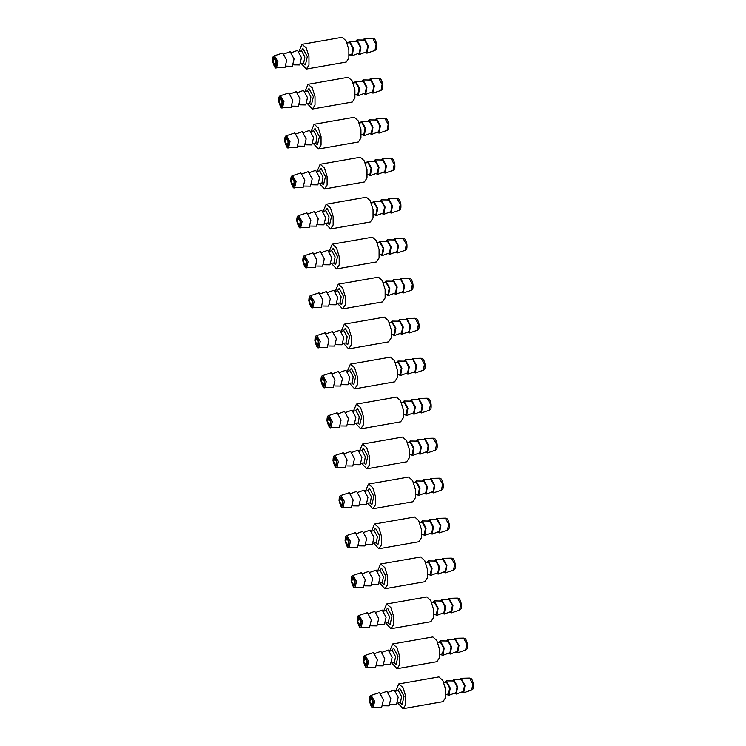 <?xml version="1.0" encoding="UTF-8"?>
<svg xmlns="http://www.w3.org/2000/svg" width="746" height="746" viewBox="0 0 746 746"><rect width="100%" height="100%" fill="white"/><g stroke="black" fill="none" stroke-linecap="round" stroke-linejoin="round"><path stroke-width="1.12" d="M301.999 44.331L342.181 37.3L346.125 40.899L348.858 49.646L348.848 58.104L346.228 62.058L306.345 69.061L308.965 65.107L308.965 56.659L306.242 47.903L301.999 44.331L299.034 51.297M347.077 42.942L349.827 42.727L352.951 48.509L351.795 54.29L349.193 55.008M301.179 63.522L306.345 69.061M273.167 61.899L274.062 58.132L276.085 61.871L275.283 65.639L273.167 61.899M276.505 67.737L284.972 67.541L286.678 60.239L282.762 52.994L274.397 55.745C273.885 56.733 272.896 54.486 272.542 60.827C274.099 66.711 275.423 69.014 276.505 67.737L277.913 61.704L274.397 55.745M293.784 64.855L299.733 64.949L301.449 57.647L297.533 50.392L291.621 52.565M286.399 66.152L292.348 66.245L294.064 58.943L290.147 51.688L284.235 53.861M362.938 40.042L364.374 38.652L368.291 45.907L366.911 53.152L365.092 52.332M355.553 41.338L356.989 39.948L364.608 40.06L367.75 45.907L366.659 51.744L359.563 54.43L357.707 53.628M348.084 42.867L349.604 41.254L357.222 41.366L360.365 47.203L359.274 53.041L352.177 55.736L350.172 54.738M349.632 41.254L353.52 48.499L352.177 55.736M357.017 39.948L360.905 47.203L359.563 54.43M308.042 84.307L348.223 77.276L352.168 80.876L354.9 89.623L354.891 98.071L352.271 102.034L312.387 109.037L315.008 105.083L315.017 96.635L312.285 87.879L308.042 84.307L305.077 91.273M353.119 82.918L355.87 82.703L358.994 88.485L357.847 94.266L355.236 94.984M307.231 103.498L312.387 109.037M279.218 101.876L280.104 98.108L282.128 101.848L281.326 105.615L279.218 101.876M282.548 107.713L291.024 107.517L292.721 100.216L288.805 92.961L280.44 95.721C279.927 96.71 278.939 94.462 278.594 100.803C280.151 106.687 281.466 108.991 282.548 107.713L283.956 101.67L280.44 95.721M299.827 104.832L305.776 104.925L307.492 97.623L303.575 90.369L297.673 92.541M292.441 106.128L298.391 106.221L300.106 98.92L296.19 91.665L290.287 93.837M368.981 80.018L370.426 78.628L374.343 85.883L372.953 93.129L371.144 92.308M361.596 81.314L363.032 79.925L370.659 80.036L373.793 85.883L372.711 91.711L365.605 94.406L363.759 93.604M354.126 82.843L355.646 81.221L363.274 81.342L366.407 87.179L365.316 93.017L357.847 95.777L356.215 94.714M355.674 81.221L359.563 88.476L358.22 95.702M363.06 79.925L366.957 87.179L365.605 94.406M314.094 124.284L354.275 117.253L358.22 120.852L360.943 129.599L360.943 138.047L358.322 142.01L318.43 149.014L321.05 145.06L321.06 136.602L318.328 127.855L314.094 124.284L311.129 131.249M359.171 122.894L361.922 122.68L365.036 128.452L363.889 134.243L361.288 134.961M313.273 143.474L318.43 149.014M285.261 141.852L286.147 138.085L288.17 141.824L287.378 145.591L285.261 141.852M288.59 147.689L297.067 147.494L298.764 140.192L294.847 132.937L286.492 135.697C285.97 136.686 284.981 134.439 284.636 140.78C286.194 146.664 287.508 148.967 288.59 147.689L289.998 141.647L286.492 135.697M305.879 144.808L311.819 144.901L313.544 137.6L309.618 130.345L303.715 132.518M298.493 146.104L304.433 146.197L306.149 138.896L302.233 131.641L296.33 133.814M375.033 119.994L376.469 118.605L380.385 125.86L378.996 133.105L377.187 132.284M367.638 121.29L369.084 119.901L376.702 120.013L379.835 125.86L378.754 131.688L371.648 134.383L369.802 133.581M360.178 122.82L361.698 121.197L369.317 121.309L372.45 127.156L371.368 132.993L363.899 135.753L362.258 134.69M361.717 121.197L365.615 128.452L364.262 135.679M369.111 119.901L373 127.156L371.648 134.383M320.137 164.26L360.318 157.229L364.262 160.828L366.995 169.575L366.985 178.024L364.365 181.987L324.482 188.99L327.102 185.036L327.102 176.578L324.379 167.831L320.137 164.26L317.171 171.226M365.214 162.87L367.965 162.656L371.088 168.428L369.932 174.219L367.33 174.937M319.325 183.451L324.482 188.99M291.304 181.828L292.199 178.061L294.222 181.8L293.42 185.567L291.304 181.828M294.642 187.666L303.109 187.47L304.816 180.168L300.899 172.913L292.535 175.674C292.022 176.662 291.033 174.415 290.679 180.756C292.236 186.64 293.56 188.943 294.642 187.666L296.05 181.623L292.535 175.674M311.921 184.784L317.871 184.877L319.586 177.576L315.67 170.321L309.758 172.494M304.536 186.08L310.485 186.174L312.201 178.872L308.285 171.617L302.372 173.79M381.075 159.97L382.512 158.581L386.428 165.836L385.048 173.081L383.23 172.261M373.69 161.267L375.126 159.877L382.745 159.989L385.887 165.836L384.796 171.664L377.7 174.359L375.844 173.557M366.221 162.796L367.741 161.173L375.359 161.285L378.502 167.132L377.411 172.96L369.941 175.73L368.31 174.667M367.769 161.173L371.657 168.428L370.314 175.655M375.154 159.877L379.043 167.132L377.7 174.359M350.368 364.141L390.55 357.101L394.494 360.7L397.217 369.457L397.217 377.905L394.597 381.859L354.704 388.871L357.325 384.908L357.334 376.46L354.602 367.713L350.368 364.141L347.403 371.098M395.445 362.752L398.196 362.537L401.311 368.31L400.164 374.1L397.562 374.809M349.548 383.332L354.704 388.871M321.535 381.71L322.421 377.933L324.445 381.682L323.652 385.44L321.535 381.71M324.864 387.538L333.341 387.342L335.038 380.05L331.121 372.795L322.766 375.555C322.244 376.543 321.256 374.287 320.911 380.637C322.468 386.512 323.783 388.815 324.864 387.538L326.272 381.504L322.766 375.555M342.153 384.666L348.093 384.75L349.818 377.448L345.892 370.202L339.99 372.366M334.767 385.962L340.708 386.046L342.433 378.744L338.507 371.499L332.604 373.671M411.307 359.842L412.743 358.462L416.66 365.708L415.27 372.953L413.461 372.142M403.912 361.139L405.358 359.759L412.976 359.87L416.109 365.717L415.028 371.545L407.922 374.24L406.076 373.438M396.452 362.668L397.972 361.055L405.591 361.167L408.724 367.013L407.642 372.841L400.537 375.536L398.532 374.548M397.991 361.055L401.889 368.3L400.537 375.536M405.386 359.759L409.274 367.004L407.922 374.24M344.316 324.165L384.498 317.125L388.442 320.733L391.174 329.48L391.165 337.929L388.545 341.882L348.662 348.895L351.282 344.932L351.291 336.483L348.559 327.736L344.316 324.165L341.36 331.121M389.393 322.776L392.144 322.561L395.268 328.333L394.121 334.124L391.51 334.833M343.505 343.356L348.662 348.895M315.493 341.733L316.379 337.957L318.402 341.705L317.6 345.463L315.493 341.733M318.822 347.561L327.298 347.366L328.995 340.073L325.079 332.819L316.714 335.579C316.201 336.567 315.213 334.311 314.868 340.661C316.425 346.536 317.74 348.839 318.822 347.561L320.23 341.528L316.714 335.579M336.101 344.689L342.05 344.773L343.766 337.472L339.85 330.226L333.947 332.39M328.716 345.985L334.665 346.069L336.381 338.768L332.464 331.522L326.561 333.695M405.255 319.866L406.701 318.486L410.617 325.732L409.228 332.977L407.419 332.166M397.87 321.162L399.306 319.782L406.934 319.894L410.067 325.741L408.985 331.569L401.88 334.264L400.033 333.462M390.4 322.692L391.92 321.078L399.548 321.19L402.681 327.037L401.59 332.865L394.494 335.56L392.489 334.572M391.948 321.078L395.846 328.333L394.494 335.56M399.334 319.782L403.232 327.028L401.88 334.264M338.274 284.189L378.455 277.158L382.4 280.757L385.132 289.504L385.123 297.952L382.502 301.916L342.619 308.919L345.239 304.955L345.249 296.507L342.517 287.76L338.274 284.189L335.308 291.154M383.351 282.799L386.102 282.585L389.225 288.357L388.069 294.148L385.468 294.856M337.462 303.38L342.619 308.919M309.441 301.757L310.336 297.98L312.36 301.729L311.558 305.487L309.441 301.757M312.779 307.585L321.246 307.399L322.953 300.097L319.036 292.842L310.672 295.603C310.159 296.591 309.17 294.334 308.816 300.685C310.373 306.569 311.697 308.863 312.779 307.585L314.187 301.552L310.672 295.603M330.058 304.713L336.008 304.797L337.724 297.495L333.807 290.25L327.895 292.423M322.673 306.009L328.622 306.093L330.338 298.801L326.422 291.546L320.51 293.719M399.213 279.89L400.649 278.51L404.565 285.755L403.185 293.001L401.367 292.19M391.827 281.186L393.263 279.806L400.882 279.918L404.024 285.765L402.933 291.593L395.837 294.288L393.981 293.486M384.358 282.715L385.878 281.102L393.496 281.214L396.639 287.061L395.548 292.889L388.079 295.658L386.447 294.595M385.906 281.102L389.794 288.357L388.452 295.584M393.291 279.806L397.18 287.061L395.837 294.288M332.231 244.212L372.413 237.181L376.357 240.781L379.08 249.528L379.08 257.976L376.46 261.939L336.567 268.942L339.188 264.979L339.197 256.531L336.465 247.784L332.231 244.212L329.266 251.178M377.308 242.823L380.059 242.609L383.174 248.381L382.027 254.172L379.425 254.88M331.41 263.403L336.567 268.942M303.398 261.781L304.284 258.004L306.308 261.753L305.515 265.511L303.398 261.781M306.727 267.618L315.204 267.422L316.901 260.121L312.984 252.866L304.629 255.626C304.107 256.615 303.118 254.358 302.773 260.708C304.331 266.592 305.646 268.886 306.727 267.618L308.135 261.576L304.629 255.626M324.016 264.737L329.956 264.821L331.681 257.529L327.755 250.274L321.852 252.446M316.63 266.033L322.57 266.126L324.296 258.825L320.37 251.57L314.467 253.743M393.17 239.914L394.606 238.534L398.523 245.779L397.133 253.025L395.324 252.213M385.775 241.219L387.221 239.83L394.839 239.942L397.972 245.788L396.891 251.616L389.785 254.311L387.939 253.509M378.315 242.739L379.835 241.126L387.454 241.238L390.587 247.085L389.505 252.913L382.036 255.682L380.395 254.619M379.854 241.126L383.752 248.381L382.4 255.608M387.249 239.83L391.137 247.085L389.785 254.311M326.179 204.236L366.361 197.205L370.305 200.805L373.037 209.551L373.028 218L370.408 221.963L330.525 228.966L333.145 225.012L333.154 216.554L330.422 207.808L326.179 204.236L323.223 211.202M371.256 202.847L374.007 202.632L377.131 208.404L375.984 214.195L373.373 214.913M325.368 223.427L330.525 228.966M297.356 221.804L298.241 218.028L300.265 221.776L299.463 225.534L297.356 221.804M300.685 227.642L309.161 227.446L310.858 220.145L306.942 212.89L298.577 215.65C298.064 216.638 297.076 214.391 296.731 220.732C298.288 226.616 299.603 228.919 300.685 227.642L302.093 221.599L298.577 215.65M317.964 224.76L323.913 224.844L325.629 217.552L321.712 210.297L315.81 212.47M310.578 226.057L316.528 226.15L318.244 218.848L314.327 211.594L308.424 213.766M387.118 199.947L388.563 198.557L392.48 205.812L391.09 213.048L389.281 212.237M379.733 201.243L381.169 199.853L388.797 199.965L391.93 205.812L390.848 211.64L383.742 214.335L381.896 213.533M372.263 202.772L373.783 201.15L381.411 201.261L384.544 207.108L383.453 212.936L375.984 215.706L374.352 214.643M373.811 201.15L377.7 208.404L376.357 215.631M381.197 199.853L385.095 207.108L383.742 214.335M374.548 524.037L414.729 517.006L418.674 520.605L421.406 529.362L421.397 537.81L418.776 541.764L378.893 548.767L381.514 544.813L381.523 536.365L378.791 527.608L374.548 524.037L371.583 531.003M419.625 522.657L422.376 522.433L425.5 528.215L424.343 533.996L421.742 534.714M373.737 543.237L378.893 548.767M345.715 541.605L346.61 537.838L348.634 541.577L347.832 545.345L345.715 541.605M349.053 547.443L357.52 547.247L359.227 539.945L355.31 532.7L346.946 535.46C346.433 536.439 345.445 534.192 345.09 540.533C346.648 546.417 347.972 548.72 349.053 547.443L350.461 541.409L346.946 535.46M366.333 544.561L372.282 544.655L373.998 537.353L370.081 530.098L364.169 532.271M358.947 545.867L364.897 545.951L366.612 538.649L362.696 531.404L356.784 533.567M435.487 519.748L436.923 518.358L440.839 525.613L439.459 532.858L437.641 532.038M428.101 521.044L429.537 519.664L437.156 519.775L440.299 525.613L439.207 531.45L432.111 534.145L430.255 533.334M420.632 522.573L422.152 520.96L429.771 521.072L432.913 526.918L431.822 532.747L424.726 535.442L422.721 534.444M422.18 520.96L426.069 528.205L424.726 535.442M429.565 519.664L433.454 526.909L432.111 534.145M368.505 484.061L408.687 477.03L412.631 480.629L415.354 489.385L415.354 497.834L412.734 501.788L372.841 508.791L375.462 504.837L375.471 496.388L372.739 487.632L368.505 484.061L365.54 491.027M413.582 482.681L416.333 482.457L419.448 488.238L418.301 494.02L415.699 494.738M367.685 503.261L372.841 508.791M339.672 501.629L340.558 497.862L342.582 501.61L341.789 505.368L339.672 501.629M343.001 507.467L351.478 507.271L353.175 499.969L349.259 492.724L340.903 495.484C340.381 496.463 339.393 494.216 339.048 500.557C340.605 506.441 341.92 508.744 343.001 507.467L344.41 501.433L340.903 495.484M360.29 504.594L366.23 504.678L367.955 497.377L364.029 490.131L358.127 492.295M352.905 505.891L358.845 505.975L360.57 498.673L356.644 491.428L350.741 493.591M429.444 479.771L430.88 478.382L434.797 485.637L433.407 492.882L431.598 492.062M422.059 481.067L423.495 479.687L431.113 479.799L434.247 485.646L433.165 491.474L426.059 494.169L424.213 493.358M414.59 482.597L416.109 480.983L423.728 481.095L426.861 486.942L425.78 492.77L418.674 495.465L416.669 494.467M416.128 480.983L420.026 488.229L418.674 495.465M423.523 479.687L427.411 486.933L426.059 494.169M362.453 444.084L402.635 437.053L406.579 440.653L409.312 449.409L409.302 457.858L406.682 461.811L366.799 468.824L369.419 464.861L369.429 456.412L366.696 447.665L362.453 444.084L359.497 451.05M407.53 442.704L410.281 442.481L413.405 448.262L412.258 454.044L409.647 454.762M361.642 463.285L366.799 468.824M333.63 461.653L334.516 457.885L336.539 461.634L335.737 465.392L333.63 461.653M336.959 467.49L345.435 467.294L347.132 459.993L343.216 452.747L334.851 455.508C334.339 456.487 333.35 454.239 333.005 460.58C334.562 466.464 335.877 468.768 336.959 467.49L338.367 461.457L334.851 455.508M354.238 464.618L360.187 464.702L361.903 457.401L357.987 450.155L352.084 452.318M346.853 465.914L352.802 465.998L354.518 458.697L350.601 451.451L344.699 453.615M423.392 439.795L424.838 438.415L428.754 445.66L427.365 452.906L425.556 452.085M416.007 441.091L417.443 439.711L425.071 439.823L428.204 445.67L427.122 451.498L420.017 454.193L418.17 453.391M408.538 442.62L410.058 441.007L417.685 441.119L420.819 446.966L419.728 452.794L412.631 455.489L410.626 454.491M410.086 441.007L413.983 448.253L412.631 455.489M417.471 439.711L421.369 446.957L420.017 454.193M356.411 404.118L396.592 397.077L400.537 400.677L403.269 409.433L403.26 417.881L400.639 421.835L360.756 428.847L363.377 424.884L363.386 416.436L360.654 407.689L356.411 404.118L353.445 411.074M401.488 402.728L404.239 402.504L407.363 408.286L406.206 414.067L403.605 414.785M355.6 423.308L360.756 428.847M327.578 421.676L328.473 417.909L330.497 421.658L329.695 425.416L327.578 421.676M330.916 427.514L339.383 427.318L341.09 420.017L337.173 412.771L328.809 415.531C328.296 416.52 327.308 414.263 326.953 420.613C328.51 426.488 329.835 428.791 330.916 427.514L332.324 421.481L328.809 415.531M348.195 424.642L354.145 424.726L355.861 417.424L351.944 410.179L346.032 412.342M340.81 425.938L346.759 426.022L348.475 418.72L344.559 411.475L338.647 413.638M417.35 399.819L418.786 398.439L422.702 405.684L421.322 412.93L419.504 412.118M409.964 401.115L411.4 399.735L419.019 399.847L422.161 405.693L421.07 411.522L413.974 414.216L412.118 413.415M402.495 402.644L404.015 401.031L411.633 401.143L414.776 406.99L413.685 412.818L406.589 415.513L404.584 414.515M404.043 401.031L407.931 408.276L406.589 415.513M411.428 399.735L415.317 406.98L413.974 414.216M392.685 643.966L432.866 636.935L436.811 640.534L439.543 649.281L439.534 657.73L436.914 661.693L397.031 668.696L399.651 664.742L399.66 656.293L396.928 647.537L392.685 643.966L389.72 650.932M437.762 642.576L440.513 642.362L443.637 648.143L442.481 653.925L439.879 654.643M391.874 663.157L397.031 668.696M363.852 661.534L364.747 657.767L366.771 661.506L365.969 665.273L363.852 661.534M367.191 667.372L375.658 667.176L377.364 659.874L373.448 652.619L365.083 655.38C364.57 656.368 363.582 654.121 363.227 660.462C364.785 666.346 366.109 668.649 367.191 667.372L368.599 661.329L365.083 655.38M384.47 664.49L390.419 664.583L392.135 657.282L388.218 650.027L382.306 652.2M377.084 665.786L383.034 665.88L384.75 658.578L380.833 651.323L374.921 653.496M453.624 639.676L455.06 638.287L458.976 645.542L457.596 652.787L455.778 651.967M446.239 640.973L447.675 639.583L455.293 639.695L458.436 645.542L457.345 651.37L450.248 654.065L448.393 653.263M438.769 642.502L440.289 640.879L447.908 641L451.05 646.838L449.959 652.675L442.49 655.436L440.858 654.373M440.317 640.879L444.206 648.134L442.863 655.361M447.703 639.583L451.591 646.838L450.248 654.065M386.642 603.99L426.824 596.959L430.768 600.558L433.491 609.305L433.491 617.763L430.871 621.716L390.979 628.719L393.599 624.766L393.608 616.317L390.876 607.561L386.642 603.99L383.677 610.955M431.72 602.6L434.47 602.386L437.585 608.167L436.438 613.949L433.836 614.667M385.822 623.18L390.979 628.719M357.81 621.558L358.695 617.791L360.719 621.53L359.926 625.297L357.81 621.558M361.139 627.395L369.615 627.2L371.312 619.898L367.396 612.653L359.04 615.403C358.518 616.392 357.53 614.144 357.185 620.486C358.742 626.37 360.057 628.673 361.139 627.395L362.547 621.362L359.04 615.403M378.427 624.514L384.367 624.607L386.092 617.306L382.166 610.051L376.264 612.224M371.042 625.81L376.982 625.903L378.707 618.602L374.781 611.347L368.878 613.52M447.581 599.7L449.017 598.311L452.934 605.565L451.544 612.811L449.735 611.99M440.196 600.996L441.632 599.607L449.251 599.719L452.384 605.565L451.302 611.403L444.196 614.089L442.35 613.287M432.727 602.526L434.247 600.912L441.865 601.024L444.998 606.862L443.917 612.699L436.811 615.394L434.806 614.396M434.265 600.912L438.163 608.158L436.811 615.394M441.66 599.607L445.548 606.862L444.196 614.089M380.591 564.013L420.781 556.982L424.716 560.582L427.449 569.329L427.439 577.786L424.819 581.74L384.936 588.743L387.556 584.789L387.566 576.341L384.833 567.585L380.591 564.013L377.635 570.979M425.668 562.624L428.418 562.409L431.542 568.191L430.395 573.972L427.784 574.69M379.779 583.204L384.936 588.743M351.767 581.582L352.653 577.814L354.676 581.554L353.874 585.321L351.767 581.582M355.096 587.419L363.572 587.223L365.27 579.922L361.353 572.676L352.989 575.436C352.476 576.416 351.487 574.168 351.142 580.509C352.699 586.393 354.014 588.697 355.096 587.419L356.504 581.386L352.989 575.436M372.375 584.538L378.325 584.631L380.04 577.329L376.124 570.075L370.221 572.247M364.99 585.843L370.939 585.927L372.655 578.626L368.738 571.38L362.836 573.543M441.529 559.724L442.975 558.334L446.891 565.589L445.502 572.835L443.693 572.014M434.144 561.02L435.58 559.631L443.208 559.752L446.341 565.589L445.259 571.427L438.154 574.112L436.307 573.31M426.675 562.549L428.195 560.936L435.823 561.048L438.956 566.895L437.865 572.723L430.768 575.418L428.764 574.42M428.223 560.936L432.12 568.182L430.768 575.418M435.608 559.631L439.506 566.885L438.154 574.112M398.728 683.942L438.918 676.911L442.854 680.511L445.586 689.257L445.576 697.706L442.956 701.669L403.073 708.672L405.693 704.718L405.703 696.26L402.971 687.514L398.728 683.942L395.772 690.908M443.805 682.553L446.556 682.338L449.679 688.11L448.532 693.901L445.921 694.619M397.916 703.133L403.073 708.672M369.904 701.51L370.79 697.743L372.814 701.482L372.012 705.25L369.904 701.51M373.233 707.348L381.71 707.152L383.407 699.851L379.49 692.596L371.126 695.356C370.613 696.344 369.624 694.097 369.279 700.438C370.837 706.322 372.151 708.625 373.233 707.348L374.641 701.305L371.126 695.356M390.512 704.466L396.462 704.56L398.178 697.258L394.261 690.003L388.358 692.176M383.127 705.763L389.076 705.856L390.792 698.554L386.876 691.3L380.973 693.472M459.667 679.653L461.112 678.263L465.028 685.518L463.639 692.764L461.83 691.943M452.281 680.949L453.717 679.559L461.345 679.671L464.478 685.518L463.397 691.346L456.291 694.041L454.445 693.239M444.812 682.478L446.332 680.856L453.96 680.967L457.093 686.814L456.002 692.652L448.532 695.412L446.901 694.349M446.36 680.856L450.258 688.11L448.905 695.337M453.745 679.559L457.643 686.814L456.291 694.041M299.165 51.455L301.552 50.831L304.872 56.976L303.669 63.112M303.221 63.177L305.403 64.846L307.324 56.668L302.941 48.546L301.067 50.933M272.756 61.899C273.064 55.67 274.304 55.652 276.496 61.871C276.188 68.11 274.948 68.119 272.756 61.899M376.087 44.452L374.94 50.448C375.965 49.385 377.056 50.318 376.674 44.303C374.968 37.3 373.793 39.174 372.832 38.456L376.087 44.452M305.217 91.432L307.594 90.807L310.914 96.952L309.823 103.162M309.264 103.153L311.446 104.822L313.376 96.644L308.984 88.522L307.119 90.909M278.799 101.876C279.107 95.647 280.356 95.628 282.538 101.848C282.24 108.086 280.99 108.095 278.799 101.876M382.129 84.429L380.982 90.425C382.017 89.361 383.099 90.294 382.717 84.279C381.01 77.276 379.845 79.151 378.875 78.433L382.129 84.429M311.259 131.408L313.646 130.783L316.966 136.928L315.866 143.139M315.316 143.12L317.498 144.799L319.419 136.621L315.026 128.499L313.161 130.886M284.851 141.852C285.149 135.613 286.399 135.604 288.59 141.824C288.282 148.062 287.033 148.072 284.851 141.852M388.181 124.405L387.034 130.401C388.06 129.338 389.151 130.27 388.769 124.256C387.053 117.253 385.887 119.127 384.927 118.409L388.181 124.405M317.302 171.384L319.689 170.759L323.009 176.895L321.918 183.115M321.358 183.096L323.54 184.775L325.461 176.597L321.078 168.475L319.204 170.862M290.893 181.828C291.201 175.59 292.441 175.58 294.633 181.8C294.325 188.039 293.085 188.048 290.893 181.828M394.224 164.381L393.077 170.377C394.102 169.314 395.194 170.247 394.811 164.232C393.105 157.229 391.93 159.103 390.969 158.385L394.224 164.381M347.533 371.266L349.921 370.641L353.24 376.777L352.14 382.996M351.59 382.978L353.772 384.656L355.693 376.478L351.301 368.347L349.436 370.734M321.125 381.71C321.423 375.471 322.673 375.462 324.864 381.672C324.557 387.911 323.307 387.92 321.125 381.71M424.455 364.262L423.308 370.249C424.334 369.186 425.425 370.128 425.043 364.113C423.327 357.101 422.161 358.985 421.201 358.267L424.455 364.262M341.491 331.289L343.869 330.665L347.188 336.8L345.995 342.946M345.538 343.001L347.72 344.68L349.65 336.502L345.258 328.371L343.393 330.767M315.073 341.733C315.381 335.495 316.63 335.486 318.812 341.696C318.514 347.934 317.264 347.944 315.073 341.733M418.403 324.286L417.256 330.273C418.292 329.21 419.373 330.152 418.991 324.137C417.284 317.125 416.119 319.008 415.149 318.29L418.403 324.286M335.439 291.313L337.826 290.688L341.146 296.824L340.055 303.044M339.495 303.025L341.677 304.704L343.598 296.526L339.216 288.394L337.341 290.791M309.03 301.757C309.338 295.519 310.578 295.509 312.77 301.72C312.462 307.958 311.222 307.977 309.03 301.757M412.361 284.31L411.214 290.297C412.24 289.234 413.331 290.175 412.948 284.161C411.242 277.148 410.067 279.032 409.106 278.314L412.361 284.31M329.396 251.337L331.784 250.712L335.103 256.848L334.003 263.068M333.453 263.049L335.635 264.727L337.556 256.549L333.164 248.427L331.299 250.815M302.988 261.781C303.286 255.542 304.536 255.533 306.727 261.753C306.42 267.982 305.17 268 302.988 261.781M406.318 244.334L405.171 250.32C406.197 249.257 407.288 250.199 406.906 244.184C405.19 237.172 404.024 239.056 403.064 238.338L406.318 244.334M323.354 211.36L325.732 210.736L329.051 216.872L327.96 223.091M327.401 223.073L329.583 224.751L331.513 216.573L327.121 208.451L325.256 210.838M296.936 221.804C297.244 215.566 298.493 215.557 300.675 221.776C300.377 228.015 299.127 228.024 296.936 221.804M400.266 204.357L399.119 210.353C400.154 209.29 401.236 210.223 400.854 204.208C399.147 197.196 397.982 199.079 397.012 198.361L400.266 204.357M371.713 531.161L374.1 530.537L377.42 536.682L376.226 542.827M375.77 542.883L377.952 544.561L379.873 536.374L375.49 528.252L373.615 530.639M345.305 541.615C345.612 535.376 346.853 535.367 349.044 541.577C348.736 547.816 347.496 547.825 345.305 541.615M448.635 524.158L447.488 530.154C448.523 529.091 449.605 530.024 449.223 524.009C447.516 517.006 446.341 518.89 445.381 518.172L448.635 524.158M365.671 491.185L368.058 490.56L371.377 496.705L370.277 502.925M369.727 502.907L371.909 504.585L373.83 496.398L369.438 488.276L367.573 490.663M339.262 501.638C339.561 495.4 340.81 495.391 343.001 501.601C342.694 507.84 341.444 507.849 339.262 501.638M442.592 484.191L441.445 490.178C442.471 489.115 443.562 490.047 443.18 484.033C441.464 477.03 440.299 478.913 439.338 478.195L442.592 484.191M359.628 451.209L362.006 450.584L365.326 456.729L364.235 462.949M363.675 462.93L365.857 464.609L367.787 456.421L363.395 448.299L361.53 450.687M333.21 461.662C333.518 455.424 334.767 455.414 336.95 461.625C336.651 467.863 335.402 467.873 333.21 461.662M436.541 444.215L435.394 450.202C436.429 449.139 437.51 450.08 437.128 444.056C435.422 437.053 434.256 438.937 433.286 438.219L436.541 444.215M353.576 411.242L355.963 410.617L359.283 416.753L358.192 422.973M357.632 422.954L359.814 424.633L361.735 416.454L357.353 408.323L355.478 410.71M327.168 421.686C327.475 415.447 328.716 415.438 330.907 421.649C330.599 427.887 329.359 427.896 327.168 421.686M430.498 404.239L429.351 410.225C430.377 409.162 431.468 410.104 431.085 404.09C429.379 397.077 428.204 398.961 427.244 398.243L430.498 404.239M389.85 651.09L392.237 650.465L395.557 656.611L394.364 662.746M393.907 662.812L396.089 664.481L398.01 656.303L393.627 648.181L391.753 650.568M363.442 661.534C363.75 655.296 364.99 655.286 367.181 661.506C366.873 667.745 365.633 667.754 363.442 661.534M466.772 644.087L465.625 650.083C466.66 649.02 467.742 649.952 467.36 643.938C465.653 636.935 464.478 638.809 463.518 638.091L466.772 644.087M383.808 611.114L386.195 610.489L389.515 616.634L388.312 622.77M387.864 622.835L390.046 624.505L391.967 616.327L387.575 608.204L385.71 610.592M357.399 621.558C357.698 615.329 358.947 615.31 361.139 621.53C360.831 627.768 359.581 627.778 357.399 621.558M460.73 604.111L459.583 610.107C460.608 609.044 461.699 609.976 461.317 603.962C459.601 596.959 458.436 598.833 457.475 598.115L460.73 604.111M377.765 571.138L380.152 570.513L383.463 576.658L382.269 582.803M381.812 582.859L383.994 584.538L385.924 576.35L381.532 568.228L379.667 570.615M351.347 581.591C351.655 575.352 352.905 575.334 355.087 581.554C354.788 587.792 353.539 587.801 351.347 581.591M454.678 564.135L453.531 570.13C454.566 569.067 455.647 570 455.265 563.985C453.559 556.982 452.393 558.857 451.423 558.139L454.678 564.135M395.902 691.066L398.289 690.442L401.6 696.587L400.406 702.723M399.949 702.779L402.131 704.457L404.062 696.279L399.67 688.157L397.805 690.544M369.484 701.51C369.792 695.272 371.042 695.263 373.224 701.482C372.925 707.721 371.676 707.73 369.484 701.51M472.815 684.063L471.668 690.059C472.703 688.996 473.785 689.929 473.402 683.914C471.696 676.911 470.53 678.785 469.56 678.067L472.815 684.063M301.253 63.326L303.482 63.149M372.832 38.456L364.365 38.652M366.911 53.152L374.94 50.448M307.296 103.302L309.525 103.125M378.875 78.433L370.408 78.628M372.953 93.129L380.982 90.425M313.348 143.279L315.577 143.101M384.927 118.409L376.45 118.605M378.996 133.105L387.034 130.401M319.391 183.255L321.619 183.078M390.969 158.385L382.502 158.581M385.048 173.081L393.077 170.377M349.622 383.136L351.851 382.959M421.201 358.267L412.725 358.462M415.27 372.953L423.308 370.249M343.57 343.16L345.799 342.983M415.149 318.29L406.682 318.486M409.228 332.977L417.256 330.273M337.528 303.184L339.756 303.007M409.106 278.314L400.639 278.51M403.185 293.001L411.214 290.297M331.485 263.207L333.714 263.03M403.064 238.338L394.587 238.534M397.133 253.025L405.171 250.32M325.433 223.231L327.662 223.054M397.012 198.361L388.545 198.557M391.09 213.048L399.119 210.353M373.802 543.041L376.031 542.864M445.381 518.172L436.914 518.358M439.459 532.858L447.488 530.154M367.759 503.065L369.988 502.888M439.338 478.195L430.862 478.391M433.407 492.882L441.445 490.178M361.707 463.089L363.936 462.912M433.286 438.219L424.819 438.415M427.365 452.906L435.394 450.202M355.665 423.113L357.894 422.935M427.244 398.243L418.776 398.439M421.322 412.93L429.351 410.225M391.939 662.961L394.168 662.784M463.518 638.091L455.051 638.287M457.596 652.787L465.625 650.083M385.896 622.985L388.125 622.807M457.475 598.115L448.999 598.311M451.544 612.811L459.583 610.107M379.845 583.018L382.073 582.831M451.423 558.139L442.956 558.334M445.502 572.835L453.531 570.13M397.982 702.937L400.21 702.76M469.56 678.067L461.093 678.263M463.639 692.764L471.668 690.059"/></g></svg>
